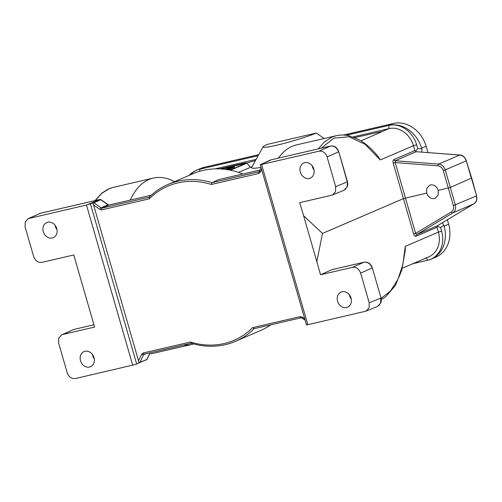<?xml version="1.0" encoding="UTF-8"?>
<svg xmlns="http://www.w3.org/2000/svg" width="502" height="502" viewBox="0 0 502 502"><rect width="100%" height="100%" fill="white"/><g stroke="black" fill="none" stroke-linecap="round" stroke-linejoin="round"><path stroke-width="0.75" d="M327.103 156.944L338.561 151.842C336.936 147.569 334.207 145.655 330.372 146.088L270.917 159.862L260.237 164.662L261.586 164.474L318.914 151.196C322.755 150.757 325.484 152.671 327.103 156.944L335.681 186.662L335.531 191.733L332.437 194.996L331.627 195.253L299.707 202.645L303.584 215.734L322.497 233.43L403.533 198.591L426.644 193.088L426.769 188.357L429.593 185.244L430.515 184.937C434.148 184.523 436.727 186.342 438.24 190.402L438.12 195.19L435.209 198.277L434.437 198.528C430.791 198.943 428.193 197.129 426.644 193.088M218.803 179.584L211.995 182.628L211.361 184.46L258.768 173.472A1.5 0.816 -103 0 1 259.107 171.715L259.427 171.571M314.032 170.103A8.239 6.877 66.7 0 1 312.439 166.909A8.239 6.877 66.7 0 1 312.188 165.804M393.217 163.188C392.796 161.318 393.01 160.119 393.857 159.592A1.5 1.249 -113.3 0 0 395.162 160.753L395.199 162.579L393.217 163.188L413.648 233.976C414.275 235.752 415.06 236.524 415.995 236.279A1.5 1.249 -113.3 0 1 416.503 234.698L437.543 225.649L442.325 222.756M393.857 159.592L414.897 150.544L413.46 145.68A22.464 18.756 -113.3 0 0 388.943 128.612L388.893 125.412A29.957 25.012 66.7 0 1 421.598 148.197L421.787 148.843L417.777 148.542L415.48 151.322L416.202 151.711L395.162 160.753L438.729 164.072C441.86 164.524 444.025 166.469 445.224 169.896L443.241 170.504L453.369 205.6C454.028 208.418 453.356 210.526 451.354 211.919L415.625 233.361L413.648 233.976M321.343 148.172L333.93 138.106L349.059 136.776L365.092 144.325L380.29 159.937L378.062 156.48C371.938 148.868 365.443 143.195 358.579 139.468L348.834 135.753C344.485 134.793 340.281 134.781 336.208 135.716L331.916 137.128L324.587 141.765L318.274 148.881M322.497 233.43L316.831 261.624L320.521 274.757L352.442 267.359C356.282 266.92 359.012 268.84 360.631 273.113L369.208 302.832L369.058 307.902L365.971 311.158L307.833 324.7L306.49 324.907L306.847 324.499M331.991 269.649L320.521 274.757M405.252 250.605L405.239 246.375L402.911 264.29L397.891 279.482L390.474 291.072L381.106 298.37M402.334 268.219L428.859 256.817A22.464 18.756 -113.3 0 0 438.403 232.112L437.035 227.23L415.995 236.279M414.897 150.544L415.48 151.322M417.777 148.542L416.654 144.764A25.464 21.26 -113.3 0 0 388.893 125.412L393.442 123.461L343.437 135.044M352.956 136.952L388.943 128.612L382.392 131.43L354.657 137.604M346.254 135.289L388.893 125.412M189.066 175.418A29.957 25.012 66.7 0 1 196.2 170.391L200.744 168.44A29.957 25.012 -113.3 0 1 204.295 167.273L258.731 154.666M196.2 170.391A29.957 25.012 66.7 0 1 199.758 169.224L258.153 155.702M324.116 138.514L316.323 133.043L267.365 144.388A29.957 2.454 163.9 0 0 263.104 146.797L251.646 167.392A46.73 3.828 -16.1 0 0 261.009 167.386M316.323 133.043A29.957 2.454 163.9 0 1 283.159 143.641A29.957 2.454 163.9 0 1 263.104 146.797M360.976 140.849L382.405 131.48M278.434 158.111A85.371 46.466 77 0 1 292.12 146.346A85.371 46.466 77 0 1 296.45 144.921L336.208 135.722M238.525 172.374L252.048 166.677M242.93 173.987A85.371 71.278 -113.3 0 0 203.097 170.423A85.371 71.278 -113.3 0 0 192.969 173.742L167.982 184.485A85.371 71.278 66.7 0 1 178.103 181.166A85.371 71.278 66.7 0 1 211.995 182.628L259.107 171.715L261.191 168.019M259.659 171.276A1.5 0.665 -154.8 0 0 260.256 172.236L258.768 173.472M302.066 317.082A1.5 0.489 125.1 0 0 301.959 317.973L301.187 317.772L254.068 328.691L252.682 327.624L300.089 316.643L302.066 317.082L304.764 318.977M301.181 317.772A1.5 0.816 -103 0 1 300.089 316.643M351.293 299.173A8.239 6.877 66.7 0 1 349.693 295.979A8.239 6.877 66.7 0 1 349.442 294.881M349.743 296.161L350.515 296.663M437.543 225.649L437.116 226.27L440.555 227.456L443.9 225.448L444.082 226.095A29.957 25.012 66.7 0 1 431.369 259.057A29.957 25.012 66.7 0 1 427.804 260.224L412.895 263.682M431.369 259.057L435.912 257.106A29.957 25.012 -113.3 0 0 448.631 224.168L447.382 219.725M443.9 225.448L442.3 222.781M453.369 205.6L476.398 195.943C477.182 199.47 476.323 202.111 473.813 203.868L442.149 222.857M471.077 178.292L450.338 187.447L455.352 204.992C456.161 208.506 455.314 211.141 452.823 212.892A1.5 0.822 -121 0 1 451.354 211.919M437.116 226.27L437.035 227.23M443.241 170.504C442.293 167.756 440.561 166.2 438.051 165.842L395.199 162.579L415.625 233.361L416.503 234.698L452.823 212.892L473.813 203.868A1.5 0.816 -121 0 0 473.869 203.843L442.206 222.832M438.24 190.402L450.338 187.447L445.224 169.896L466.264 160.847L476.611 195.818C477.289 199.696 476.379 202.375 473.869 203.843M438.051 165.842A1.5 0.759 -85.6 0 1 438.729 164.072L459.725 155.049C462.863 155.488 465.047 157.427 466.264 160.847L471.754 178.197L476.611 195.818M421.787 148.843L421.912 152.156L459.92 155.011A1.5 0.753 -85.7 0 0 459.725 155.049L416.202 151.711M428.037 152.627L426.135 146.22A29.957 25.012 -113.3 0 0 393.442 123.461M146.007 353.722L143.534 354.738L139.958 362.318L146.848 359.495L135.502 364.477L75.394 378.539C71.554 378.979 68.824 377.065 67.205 372.791L58.627 343.073L58.747 338.097L61.696 334.815L62.681 334.483L94.602 327.091L73.788 254.978L41.867 262.377C38.026 262.81 35.297 260.896 33.678 256.622L25.1 226.904L25.213 221.928L28.168 218.646L86.476 205.036L99.747 199.514L40.292 213.287L28.256 218.608M84.976 351.287A8.239 6.877 -113.3 0 0 84.003 351.607A8.239 6.877 -113.3 0 0 80.521 360.737A8.239 6.877 -113.3 0 0 89.532 367.062A8.239 6.877 -113.3 0 0 90.511 366.742A8.239 6.877 -113.3 0 0 93.987 357.619A8.239 6.877 -113.3 0 0 84.976 351.287M47.721 222.217A8.239 6.877 -113.3 0 0 46.749 222.537A8.239 6.877 -113.3 0 0 43.266 231.66A8.239 6.877 -113.3 0 0 52.277 237.992A8.239 6.877 -113.3 0 0 53.256 237.672A8.239 6.877 -113.3 0 0 56.732 228.542A8.239 6.877 -113.3 0 0 47.721 222.217M56.983 229.646A8.239 6.877 66.7 0 1 55.383 226.452A8.239 6.877 66.7 0 1 55.138 225.348M95.393 200.511L101.768 193.389L109.11 188.739L113.439 187.321L153.235 178.097A85.371 46.466 -103 0 1 174.545 181.661M215.163 168.867L256.102 159.385M230.487 170.222L246.896 163.169A5.993 0.489 -16.1 0 1 254.821 160.734L255.43 160.59M219.612 168.892L243.809 163.282A5.993 0.489 -16.1 0 1 246.532 162.924A5.993 0.489 -16.1 0 1 245.673 163.451L230.104 170.147M211.361 184.46A83.872 70.029 66.7 0 0 149.201 198.855L149.245 197.167A85.371 71.278 66.7 0 1 167.982 184.485C160.954 187.516 154.66 191.777 149.113 197.261L149.245 197.167M88.948 204.345L93.529 202.595A1.5 1.249 65.9 0 1 93.912 202.783L101.14 207.859L102.126 208.079A1.5 0.816 77 0 0 101.793 209.836L99.816 209.397A1.5 0.489 -54.9 0 1 101.14 207.859L107.961 204.81A1.5 0.489 -54.9 0 1 108.256 204.797L109.034 205.004A1.5 0.816 77 0 0 108.953 205.029L102.126 208.079L149.194 197.179M40.461 213.243A1.5 0.816 77 0 0 40.373 213.256L99.829 199.482A1.5 0.816 -103 0 0 99.747 199.514L100.733 199.733L93.912 202.783A1.5 0.489 125.1 0 0 93.127 203.467L138.966 362.275A1.5 0.665 25.3 0 0 139.958 362.318A1.5 1.249 67.7 0 1 139.725 362.651L135.195 364.584M141.627 354.243L143.114 353.006A1.5 0.816 77 0 0 144.2 354.136A1.5 0.816 77 0 0 144.281 354.117L143.534 354.738A1.5 0.665 -154.8 0 1 141.627 354.243L138.414 361.051M93.127 203.467A1.33 0.734 -103 0 1 93.529 202.595M139.725 362.651A1.33 0.734 -103 0 1 138.966 362.275M150.004 352.793L146.848 359.495A1.5 0.665 25.2 0 0 147.048 359.313L150.136 352.762M94.238 358.723A8.239 6.877 66.7 0 1 92.638 355.529A8.239 6.877 66.7 0 1 92.393 354.425M109.122 204.992A1.5 0.816 77 0 0 109.034 205.004L151.271 195.215L108.953 205.029L107.961 204.81L100.733 199.733A1.5 0.489 125.1 0 1 101.027 199.714A1.5 1.5 0 0 0 99.829 199.482A1.5 0.816 -103 0 1 100.042 199.482M191.325 343.224L191.124 343.217C206.636 347.842 221.401 347.221 235.419 341.341A85.371 71.278 66.7 0 1 225.291 344.661M191.4 343.199L190.522 342.019A83.872 70.029 66.7 0 0 252.682 327.624M254.137 328.672A85.371 71.278 66.7 0 1 235.419 341.341L260.406 330.598A85.371 71.278 -113.3 0 0 270.873 324.794M193.621 343.933A85.371 46.466 -103 0 1 191.77 344.435L150.707 353.91M191.77 344.435A85.371 46.466 -103 0 1 183.663 344.999M130.344 200.066A85.371 46.466 -103 0 1 148.906 179.521A85.371 46.466 -103 0 1 153.235 178.097M199.815 171.276L199.758 169.224A25.464 21.26 -113.3 0 0 190.352 174.865M245.44 163.552A5.993 0.489 163.9 0 0 243.972 163.859L221.74 169.011M229.019 169.94A5.484 0.452 -16.1 0 0 233.85 168.333A5.484 0.452 -16.1 0 0 234.635 167.85L234.39 166.99A5.484 0.452 163.9 0 1 233.599 167.473A5.484 0.452 163.9 0 1 226.866 169.576M225.147 169.343A5.484 0.452 163.9 0 1 230.907 167.561A5.484 0.452 163.9 0 1 234.39 166.99M226.609 169.538A4.493 0.37 -16.1 0 0 232.796 167.662A4.493 0.37 -16.1 0 0 233.436 167.266A4.493 0.37 -16.1 0 0 230.255 167.819A4.493 0.37 -16.1 0 0 225.448 169.362A4.493 0.37 -16.1 0 0 225.411 169.375M226.578 169.538L227.889 168.835L229.803 168.691M227.996 169.199L227.889 168.835M226.226 169.488L226.54 169.412M226.126 169.469L228.95 168.258L231.83 167.605L232.075 167.944M231.811 168.038L231.999 167.693M231.516 168.139L229.79 168.659M231.171 167.806L228.272 168.666L231.196 167.913M426.198 257.689L427.804 260.224A25.464 21.26 -113.3 0 0 441.616 231.24L440.555 227.456M303.584 215.734L316.831 261.624M351.042 298.075A8.239 6.877 -113.3 0 0 342.031 291.744A8.239 6.877 -113.3 0 0 341.053 292.064A8.239 6.877 -113.3 0 0 337.576 301.194A8.239 6.877 -113.3 0 0 346.587 307.519A8.239 6.877 -113.3 0 0 347.56 307.199A8.239 6.877 -113.3 0 0 351.042 298.075M313.788 168.998A8.239 6.877 -113.3 0 0 304.777 162.667A8.239 6.877 -113.3 0 0 303.798 162.987A8.239 6.877 -113.3 0 0 300.322 172.117A8.239 6.877 -113.3 0 0 309.332 178.442A8.239 6.877 -113.3 0 0 310.305 178.122A8.239 6.877 -113.3 0 0 313.788 168.998M271.08 159.824A1.5 0.816 77 0 0 270.998 159.831L330.454 146.057A1.5 0.816 -103 0 0 330.372 146.088L318.914 151.196M270.17 160.483L260.218 164.65L306.465 324.869M260.268 169.977L218.583 179.634M343.977 190.277L347.095 187.001L347.466 181.799L347.786 184.303L347.459 186.311L345.156 189.605M416.654 144.764L413.46 145.68L380.29 159.937M405.239 246.375L438.403 232.112L441.616 231.24M204.295 167.273L199.758 169.224M379.663 132.817L379.675 131.813M260.256 172.236L261.592 169.406M301.112 317.785L254.144 328.666M444.082 226.095L448.631 224.168M426.135 146.22L421.598 148.197M132.723 365.261L86.476 205.036M29.147 218.314L40.292 213.287A1.5 0.816 77 0 1 40.367 213.256L39.363 213.601M254.821 160.734L254.809 161.707M250.485 167.235L246.896 163.169M149.201 198.855L101.793 209.836M93.322 204.841L99.816 209.397M143.114 353.006L190.522 342.019M90.46 203.944L136.638 363.931M191.224 343.249L144.181 354.142M61.79 334.778L73.819 329.45A1.5 0.816 77 0 1 73.901 329.425L93.918 324.788M73.989 329.412A1.5 0.816 77 0 0 73.901 329.425L72.89 329.764M93.924 324.794L73.819 329.45L62.681 334.483M191.212 343.242L144.281 354.117M243.972 163.859L243.809 163.282M261.586 164.474L307.833 324.7M369.208 302.832L380.773 298.1L380.623 303.17L377.504 306.44M360.631 273.113L372.089 268.005C370.47 263.738 367.74 261.818 363.9 262.257A1.5 0.816 -103 0 1 363.981 262.226C368.888 261.649 370.689 264.221 372.315 267.873L380.999 297.968L381.313 300.466L380.993 302.48L378.69 305.774M331.816 269.687L363.9 262.257L352.442 267.359M331.897 269.656L363.981 262.226A1.5 0.816 -103 0 1 364.088 262.213M330.554 146.051A1.5 0.816 -103 0 0 330.454 146.057C335.361 145.48 337.162 148.052 338.781 151.704L347.246 181.931L335.681 186.662M218.677 179.603L260.274 169.965M305.116 320.194L301.959 317.979M381.294 299.594L385.894 296.582L395.243 285.638L401.675 270.572L405.283 250.234M459.92 155.011C462.461 154.923 464.645 156.819 466.477 160.709M111.595 187.823L107.541 189.449L101.831 193.182L95.022 200.599M146.264 360.059A1.5 1.5 0 0 0 147.048 359.313M101.027 199.714L108.256 204.797M377.523 306.433L366.046 311.127M372.315 267.873L380.999 297.962M343.995 190.271L332.519 194.964M338.781 151.704L347.466 181.799"/></g></svg>
